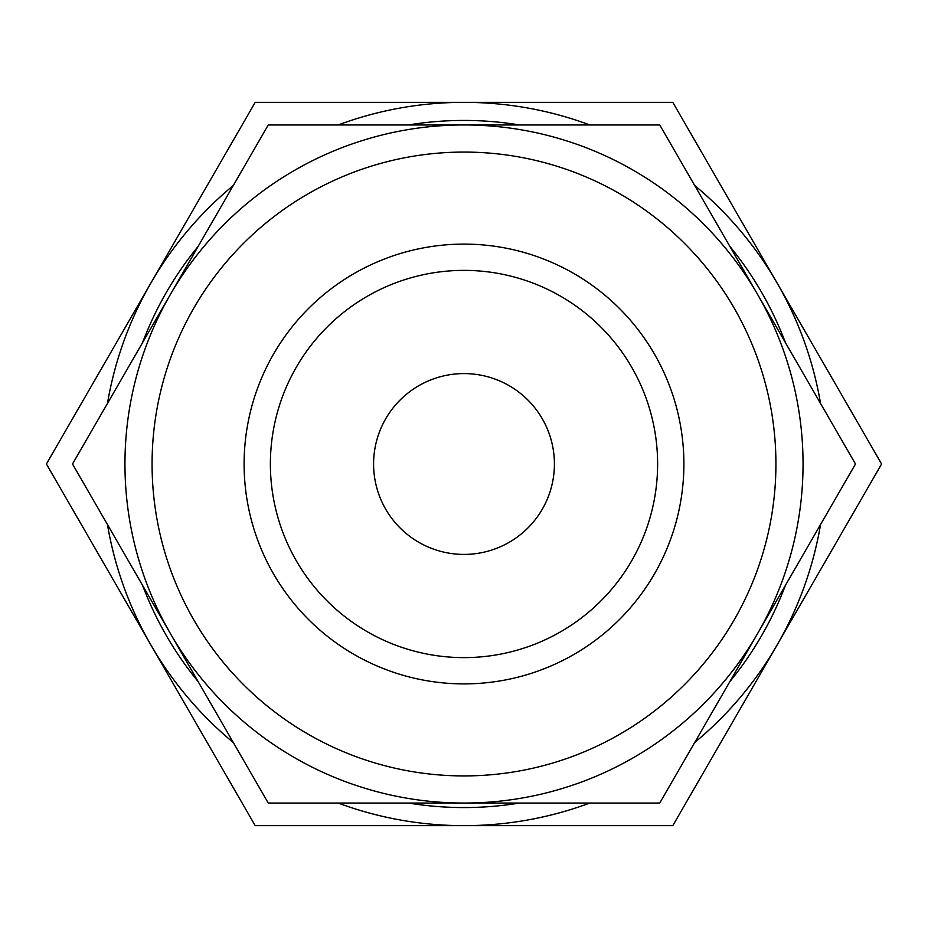 <?xml version="1.0" encoding="UTF-8"?>
<svg xmlns="http://www.w3.org/2000/svg" width="928" height="928" viewBox="0 0 928 928"><rect width="100%" height="100%" fill="white"/><g stroke="black" fill="none" stroke-linecap="round" stroke-linejoin="round"><path stroke-width="1.39" d="M470.368 803.045L469.603 803.045M516.478 803.045L487.664 803.045M170.369 633.522A339.045 339.045 0 0 0 757.619 633.522L659.75 803.045L268.25 803.045L72.5 464L268.25 124.955L464 124.955A339.045 339.045 0 0 0 170.381 294.478M152.076 464A311.924 311.924 0 0 0 464 775.924A311.924 311.924 0 0 0 775.924 464A311.924 311.924 0 0 0 464 152.076A311.924 311.924 0 0 0 152.076 464M170.369 294.478A339.045 339.045 0 0 0 170.381 633.522M757.631 633.522A339.045 339.045 0 0 0 757.619 294.478L855.5 464L757.619 633.522M757.631 294.478A339.045 339.045 0 0 0 464 124.955L659.75 124.955L757.619 294.478M683.89 464A219.89 219.89 0 0 1 464 683.89A219.89 219.89 0 0 1 244.11 464A219.89 219.89 0 0 1 464 244.11A219.89 219.89 0 0 1 683.89 464M657.616 464A193.616 193.616 0 0 1 464 657.616A193.616 193.616 0 0 1 270.384 464A193.616 193.616 0 0 1 464 270.384A193.616 193.616 0 0 1 657.616 464M554.41 464A90.41 90.41 0 0 1 418.795 542.3A90.41 90.41 0 0 1 418.795 385.7A90.41 90.41 0 0 1 554.41 464M785.401 342.583A343.569 343.569 0 0 0 729.849 246.372M519.552 124.955A343.569 343.569 0 0 0 408.448 124.955M198.151 246.372A343.569 343.569 0 0 0 142.599 342.583M142.599 585.417A343.569 343.569 0 0 0 198.151 681.628M408.448 803.045A343.569 343.569 0 0 0 519.552 803.045M729.849 681.628A343.569 343.569 0 0 0 785.401 585.417M107.451 524.54A361.653 361.653 0 0 0 150.8 644.821L46.4 464L150.8 283.179A361.653 361.653 0 0 0 107.451 403.46M233.299 185.484A361.653 361.653 0 0 0 150.8 283.179L255.2 102.347L464 102.347A361.653 361.653 0 0 0 338.152 124.955M338.152 803.045A361.653 361.653 0 0 0 464 825.653L255.2 825.653L150.8 644.821A361.653 361.653 0 0 0 233.299 742.516M694.701 742.516A361.653 361.653 0 0 0 820.549 524.54M820.549 403.46A361.653 361.653 0 0 0 694.701 185.484M589.848 124.955A361.653 361.653 0 0 0 464 102.347L672.8 102.347L881.6 464L672.8 825.653L464 825.653A361.653 361.653 0 0 0 589.848 803.045"/></g></svg>

